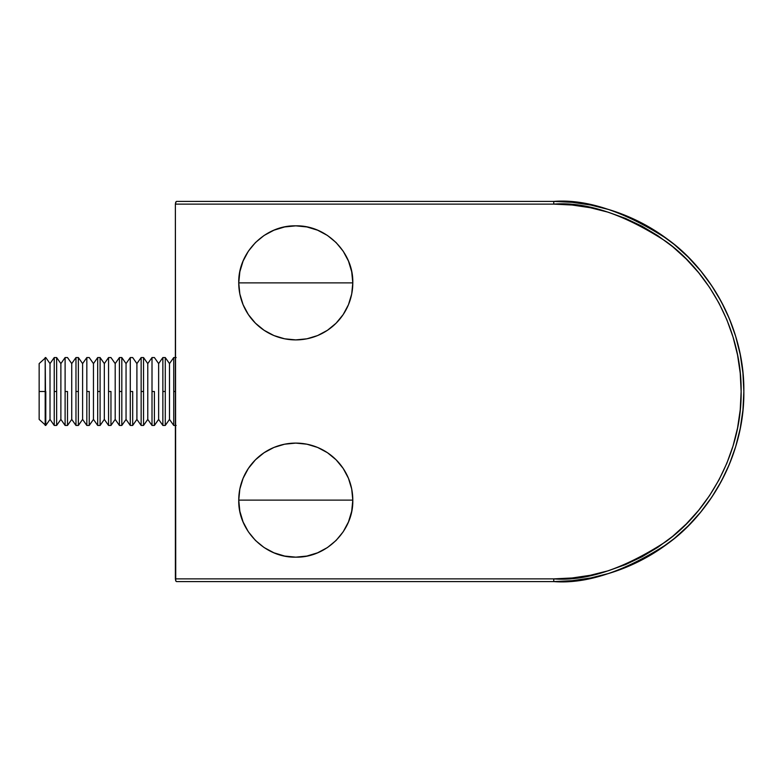 <?xml version="1.0" encoding="UTF-8"?>
<svg xmlns="http://www.w3.org/2000/svg" width="783" height="783" viewBox="0 0 783 783"><rect width="100%" height="100%" fill="white"/><g stroke="black" fill="none" stroke-linecap="round" stroke-linejoin="round"><path stroke-width="1.17" d="M553.757 581.593L572.393 580.673L590.842 577.942L608.939 573.41L626.498 567.127L643.362 559.15L626.498 567.127L608.939 573.41L590.842 577.942L572.393 580.673L553.757 581.593L553.757 578.882L175.372 578.882L175.372 204.118L176.136 201.603L175.372 204.118L553.757 204.118L572.128 205.029L590.313 207.72L608.146 212.193L625.46 218.388L642.089 226.248L657.857 235.703L672.626 246.655L686.251 259.007L698.602 272.631L709.555 287.4L719.009 303.168L726.869 319.797L733.064 337.111L737.537 354.944L740.229 373.139L741.139 391.5L740.229 409.861L737.537 428.056L733.064 445.889L726.869 463.203L719.009 479.832L709.555 495.6L698.602 510.369L686.251 523.993L672.626 536.345L657.857 547.297L642.089 556.752L625.46 564.612L608.146 570.807L590.313 575.28L572.128 577.971L553.757 578.882L175.372 578.882L175.744 580.839L175.372 204.118L553.757 204.118C586.33 201.623 623.806 214.111 666.186 241.595C706.423 270.35 741.873 327.891 741.139 391.5C741.873 455.109 706.423 512.65 666.186 541.405C623.806 568.889 586.33 581.378 553.757 578.882L553.757 581.593C586.8 584.128 624.814 571.453 667.811 543.578C708.635 514.402 744.604 456.029 743.85 391.5A190.093 190.093 0 0 1 553.757 581.593L176.576 581.593L175.744 580.839L176.576 581.593L553.757 581.593M688.169 525.912L700.697 512.092L688.169 525.912L674.349 538.44L659.364 549.558L643.362 559.15M729.384 464.241L735.668 446.682L729.384 464.241L721.407 481.105L711.816 497.107L700.697 512.092M742.93 372.865L740.199 354.415L735.668 336.318L729.384 318.759L735.668 336.318L740.199 354.415L742.93 372.865L743.85 391.5L742.93 410.135L740.199 428.585L735.668 446.682M674.349 244.56L659.364 233.442L643.362 223.85L626.498 215.873L643.362 223.85L659.364 233.442L674.349 244.56L688.169 257.088L700.697 270.908L711.816 285.893L721.407 301.895L729.384 318.759M608.939 209.59L590.842 205.058L572.393 202.327L590.842 205.058L608.939 209.59L626.498 215.873M553.757 201.407L176.576 201.407L553.757 201.407L553.757 204.118L553.757 201.407A190.093 190.093 0 0 1 743.85 391.5C744.604 326.971 708.635 268.598 667.811 239.422C624.814 211.547 586.8 198.872 553.757 201.407L572.393 202.327M175.744 580.839L176.136 581.397M175.744 202.161L175.372 204.118M352.8 500.122A57.032 57.032 0 0 0 295.778 443.1A57.032 57.032 0 0 0 238.746 500.122L352.8 500.122L351.704 511.25L348.464 521.948L343.189 531.804L336.103 540.446L327.46 547.542L317.595 552.808L306.897 556.057L295.778 557.153L284.65 556.057L273.952 552.808L264.096 547.542L255.454 540.446L248.358 531.804L243.092 521.948L239.843 511.25L238.746 500.122L239.843 489.003L243.092 478.305L248.358 468.44L255.454 459.797L264.096 452.711L273.952 447.436L284.65 444.196L295.778 443.1L306.897 444.196L317.595 447.436L327.46 452.711L336.103 459.797L343.189 468.44L348.464 478.305L351.704 489.003L352.8 500.122L238.746 500.122C237.963 530.6 265.3 557.936 295.778 557.153C326.247 557.936 353.593 530.6 352.8 500.122M238.746 282.878A57.032 57.032 0 0 0 295.778 339.9A57.032 57.032 0 0 0 352.8 282.878L238.746 282.878L239.843 271.75L243.092 261.052L248.358 251.196L255.454 242.554L264.096 235.458L273.952 230.192L284.65 226.943L295.778 225.847L306.897 226.943L317.595 230.192L327.46 235.458L336.103 242.554L343.189 251.196L348.464 261.052L351.704 271.75L352.8 282.878L351.704 293.997L348.464 304.695L343.189 314.56L336.103 323.203L327.46 330.289L317.595 335.564L306.897 338.804L295.778 339.9L284.65 338.804L273.952 335.564L264.096 330.289L255.454 323.203L248.358 314.56L243.092 304.695L239.843 293.997L238.746 282.878L352.8 282.878C353.593 252.4 326.247 225.064 295.778 225.847C265.3 225.064 237.963 252.4 238.746 282.878M45.786 391.5L45.189 391.5L45.189 425.443L45.189 391.5L39.15 391.5L39.15 419.404L39.15 363.596L39.15 391.5L45.189 391.5L45.189 357.557L45.786 425.443L45.786 391.5M54.242 357.557L50.014 363.596L50.014 419.404L54.242 425.443L54.242 357.557L54.242 425.443L50.014 419.404L50.014 363.596L45.786 357.557L50.014 363.596L54.242 357.557L56.64 357.557L56.64 391.5L54.242 391.5L56.64 391.5L56.64 425.443L56.64 357.557L60.878 363.596L60.878 419.404L65.106 425.443L65.106 357.557L60.878 363.596L56.64 357.557M45.786 425.443L50.014 419.404L45.786 425.443L39.15 419.404M56.64 425.443L60.878 419.404L60.878 363.596L65.106 357.557L65.106 425.443L60.878 419.404L56.64 425.443L54.242 425.443M67.504 391.5L65.106 391.5L67.504 391.5L67.504 425.443L67.504 391.5M75.971 357.557L71.733 363.596L71.733 419.404L75.971 425.443L75.971 357.557L75.971 425.443L71.733 419.404L71.733 363.596L67.504 357.557L71.733 363.596L75.971 357.557L78.369 357.557L78.369 391.5L75.971 391.5L78.369 391.5L78.369 425.443L78.369 357.557L82.597 363.596L82.597 419.404L86.835 425.443L86.835 357.557L82.597 363.596L78.369 357.557M67.504 425.443L71.733 419.404L67.504 425.443L65.106 425.443M78.369 425.443L82.597 419.404L82.597 363.596L86.835 357.557L86.835 425.443L82.597 419.404L78.369 425.443L75.971 425.443M89.233 391.5L86.835 391.5L89.233 391.5L89.233 425.443L89.233 391.5M97.689 357.557L93.461 363.596L93.461 419.404L97.689 425.443L97.689 357.557L97.689 425.443L93.461 419.404L93.461 363.596L89.233 357.557L93.461 363.596L97.689 357.557L100.097 357.557L100.097 391.5L97.689 391.5L100.097 391.5L100.097 425.443L100.097 357.557L104.325 363.596L104.325 419.404L108.553 425.443L108.553 357.557L104.325 363.596L100.097 357.557M89.233 425.443L93.461 419.404L89.233 425.443L86.835 425.443M100.097 425.443L104.325 419.404L104.325 363.596L108.553 357.557L108.553 425.443L104.325 419.404L100.097 425.443L97.689 425.443M110.961 391.5L108.553 391.5L110.961 391.5L110.961 425.443L110.961 391.5M119.417 357.557L115.189 363.596L115.189 419.404L119.417 425.443L119.417 357.557L119.417 425.443L115.189 419.404L115.189 363.596L110.961 357.557L115.189 363.596L119.417 357.557L121.815 357.557L121.815 391.5L119.417 391.5L121.815 391.5L121.815 425.443L121.815 357.557L126.053 363.596L126.053 419.404L130.281 425.443L130.281 357.557L126.053 363.596L121.815 357.557M110.961 425.443L115.189 419.404L110.961 425.443L108.553 425.443M121.815 425.443L126.053 419.404L126.053 363.596L130.281 357.557L130.281 425.443L126.053 419.404L121.815 425.443L119.417 425.443M132.679 391.5L130.281 391.5L132.679 391.5L132.679 425.443L132.679 391.5M141.146 357.557L136.908 363.596L136.908 419.404L141.146 425.443L141.146 357.557L141.146 425.443L136.908 419.404L136.908 363.596L132.679 357.557L136.908 363.596L141.146 357.557L143.543 357.557L143.543 391.5L141.146 391.5L143.543 391.5L143.543 425.443L143.543 357.557L147.772 363.596L147.772 419.404L152.01 425.443L152.01 357.557L147.772 363.596L143.543 357.557M132.679 425.443L136.908 419.404L132.679 425.443L130.281 425.443M143.543 425.443L147.772 419.404L147.772 363.596L152.01 357.557L152.01 425.443L147.772 419.404L143.543 425.443L141.146 425.443M154.408 391.5L152.01 391.5L154.408 391.5L154.408 425.443L154.408 391.5M162.864 357.557L158.636 363.596L158.636 419.404L162.864 425.443L162.864 357.557L162.864 425.443L158.636 419.404L158.636 363.596L154.408 357.557L158.636 363.596L162.864 357.557L165.272 357.557L165.272 391.5L162.864 391.5L165.272 391.5L165.272 425.443L165.272 357.557L169.5 363.596L169.5 419.404L173.728 425.443L173.728 357.557L169.5 363.596L165.272 357.557M154.408 425.443L158.636 419.404L154.408 425.443L152.01 425.443M165.272 425.443L169.5 419.404L169.5 363.596L173.728 357.557L173.728 425.443L169.5 419.404L165.272 425.443L162.864 425.443M175.372 391.5L173.728 391.5L175.372 391.5M176.126 425.443L173.728 425.443M176.126 357.557L173.728 357.557M154.408 357.557L152.01 357.557M132.679 357.557L130.281 357.557M110.961 357.557L108.553 357.557M89.233 357.557L86.835 357.557M67.504 357.557L65.106 357.557M45.786 357.557L39.15 363.596"/></g></svg>
